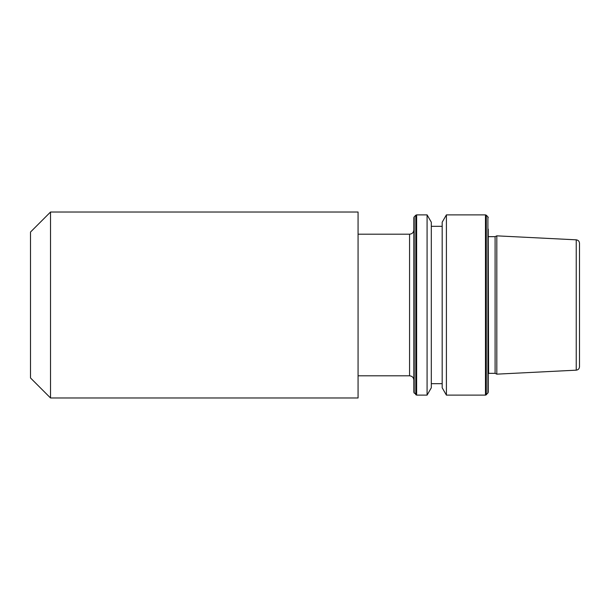 <?xml version="1.0" encoding="UTF-8"?>
<svg xmlns="http://www.w3.org/2000/svg" width="610" height="610" viewBox="0 0 610 610"><rect width="100%" height="100%" fill="white"/><g stroke="black" fill="none" stroke-linecap="round" stroke-linejoin="round"><path stroke-width="0.91" d="M50.523 212.021L30.5 232.052L30.5 377.948L50.523 397.979L358.07 397.979L358.07 212.021L50.523 212.021L50.523 397.979M495.099 305L495.099 373.343L496.822 374.151L496.822 235.849L495.099 236.657L495.099 305M488.236 229.116L488.236 392.352L486.284 394.784L486.284 215.216L485.476 214.88L485.476 395.12L486.284 394.784M446.406 395.12L442.181 387.792L442.181 222.208L446.406 214.88L446.406 395.12L485.476 395.12M427.084 214.88L431.308 222.208L431.308 387.792L427.084 395.12L427.084 214.88L416.622 214.88L416.622 395.12L427.084 395.12M358.07 375.806L409.562 375.806C412.169 376.057 413.603 377.491 413.854 380.099L413.854 305L413.854 392.352L416.622 395.12M576.236 370.171L576.236 239.829C578.234 240.111 579.317 241.255 579.5 243.26L579.5 366.74C579.317 368.745 578.234 369.889 576.236 370.171L496.822 374.151M413.854 305L413.854 217.648L413.854 305M409.562 375.806L409.562 234.194C412.169 233.943 413.603 232.509 413.854 229.901M488.236 236.604L488.618 373.343L495.099 373.343M486.284 215.216L487.901 216.84L487.901 393.16M414.19 393.16L414.19 216.84L415.807 215.216L415.807 394.784M431.308 383.675L442.181 383.675M576.236 239.829L496.822 235.849M414.19 216.84L413.854 217.648M415.807 215.216L416.622 214.88M431.308 226.325L442.181 226.325M446.406 214.88L485.476 214.88M487.901 216.84L488.236 217.648M488.618 373.343L488.236 373.396M488.618 236.657L495.099 236.657M358.07 234.194L409.562 234.194"/></g></svg>
